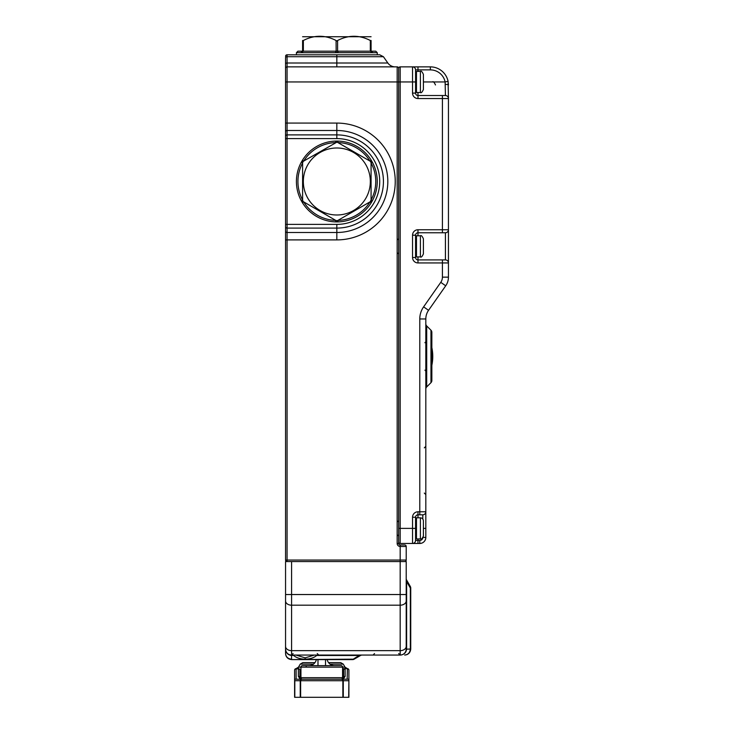 <?xml version="1.0" encoding="UTF-8"?>
<svg xmlns="http://www.w3.org/2000/svg" width="734" height="734" viewBox="0 0 734 734"><rect width="100%" height="100%" fill="white"/><g stroke="black" fill="none" stroke-linecap="round" stroke-linejoin="round"><path stroke-width="1.1" d="M395.241 66.867A9.047 9.047 0 0 1 387.827 63.005L383.432 56.729L287.067 56.729L287.067 63.005L336.833 63.005L336.833 66.867M285.554 560.051L400.177 560.051L400.177 546.481A3.019 3.019 0 0 1 397.167 543.463L397.167 81.951L287.067 81.951L287.067 123.083L336.833 123.083A58.408 58.408 0 0 1 395.241 181.491A58.408 58.408 0 0 1 336.833 239.899L287.067 239.899L287.067 561.556A1.505 1.505 0 0 1 285.554 560.051L285.554 57.591A1.505 0.862 180 0 1 287.067 56.729L287.067 54.802L379.726 54.802L383.432 56.729M285.554 226.852A1.505 1.239 180 0 0 287.067 228.09L287.067 224.384L336.833 224.384A42.893 42.893 0 0 0 379.726 181.491A42.893 42.893 0 0 0 336.833 138.598L287.067 138.598L287.067 224.384L285.554 224.384L285.554 231.247A1.505 1.239 180 0 0 287.067 232.485L336.833 232.485A50.995 50.995 0 0 0 387.827 181.491A50.995 50.995 0 0 0 336.833 130.496L287.067 130.496L287.067 134.891L336.833 134.891A46.6 46.6 0 0 1 383.432 181.491A46.6 46.6 0 0 1 336.833 228.09L287.067 228.09L287.067 239.899L285.554 239.899M285.554 63.867A1.505 0.862 180 0 1 287.067 63.005L287.067 66.867L397.167 66.867A1.505 1.505 0 0 1 398.672 68.372L398.672 543.463A1.505 1.505 0 0 0 400.177 544.967L404.709 544.967L400.177 544.967A1.505 1.505 0 0 1 398.672 543.463L397.167 543.463M400.177 544.967L400.177 546.481L406.214 546.481A1.505 1.505 0 0 0 404.709 544.967A1.505 1.505 0 0 1 406.214 546.481A1.505 1.505 0 0 0 404.709 544.967A1.505 1.505 0 0 1 406.214 546.481L406.214 560.051A1.505 1.505 0 0 1 404.709 561.556A1.505 1.505 0 0 0 406.214 560.051L400.177 560.051L400.177 561.556L291.591 561.556L291.591 594.531L400.177 594.531L400.177 561.556L406.214 561.556L406.214 649.039A6.037 6.037 0 0 1 400.177 655.067L292.343 655.067M398.672 74.253L398.672 73.501M285.554 56.307A1.505 1.505 0 0 1 287.067 54.802M287.067 66.867A1.505 1.505 0 0 0 285.554 68.372A1.505 1.505 0 0 1 287.067 66.867L287.067 81.951L285.554 81.951M295.94 655.067L305.161 657.857L314.381 655.067M294.371 655.067A1.505 1.147 132.7 0 1 293.646 655.471L292.517 655.067M351.164 655.067L400.305 655.067M359.054 655.067L360.559 655.471L359.054 655.471L352.614 659.591L291.591 659.591C287.948 659.215 285.939 657.196 285.554 653.563L285.554 649.039L285.554 653.563C285.939 657.196 287.948 659.215 291.591 659.591L352.614 659.187A3.019 1.973 60 0 0 354.127 659.187L360.559 655.471L354.127 659.187A3.019 3.019 0 0 1 352.614 659.591A3.019 3.019 0 0 0 354.127 659.187M307.271 659.591L340.503 659.591M285.554 600.926A6.037 4.266 0 0 0 291.591 605.192L291.591 650.654L400.177 650.654L400.177 605.192L291.591 605.192L291.591 594.531L285.554 594.531L285.554 649.039L285.554 561.556L291.591 561.556M410.737 588.007L410.334 588.007A3.019 1.973 150 0 0 410.334 586.503A3.019 3.019 0 0 1 410.737 588.007L410.737 649.039C410.352 652.673 408.343 654.682 404.709 655.067C408.104 654.682 409.976 652.673 410.334 649.039L410.334 588.007L406.618 581.576L406.618 580.062L410.334 586.503L406.618 580.062L406.618 649.039C406.205 652.673 404.067 654.682 400.177 655.067L400.177 650.654A6.037 4.266 180 0 0 406.214 646.388M406.214 649.159L410.737 649.039C410.352 652.673 408.343 654.682 404.709 655.067L407.012 654.609M317.813 655.067L316.675 655.471C313.932 657.838 310.087 659.068 305.161 659.16C300.234 659.068 296.398 657.838 293.646 655.471L291.591 655.471C287.948 655.067 285.939 652.921 285.554 649.039L285.554 649.159M286.012 655.875L285.554 653.572C285.939 656.958 287.948 658.829 291.591 659.187L291.462 655.067M293.095 653.563L291.591 655.067A6.037 6.037 0 0 1 285.554 649.039A6.037 6.037 0 0 0 291.591 655.067L291.591 650.654A6.037 4.266 0 0 1 285.554 646.388M360.559 655.471A3.019 3.019 0 0 1 362.073 655.067M406.214 578.557A3.019 3.019 0 0 0 406.618 580.062M315.959 655.067A1.505 1.147 47.3 0 0 316.675 655.471L359.054 655.471M423.408 84.832L423.408 89.484C422.133 92.264 421.123 93.273 420.389 92.502L420.389 71.391C421.123 70.62 422.133 71.629 423.408 74.409L423.408 84.832M415.563 91.603L416.472 92.502L416.472 71.391L415.563 72.29L415.563 75.162M423.408 86.942L423.408 87.979M336.392 142.258A1.505 1.505 0 0 1 336.833 142.185L303.702 161.085A38.911 38.911 0 0 1 335.732 142.589L335.695 141.084L337.502 141.075L337.594 142.396L336.833 142.185A1.505 1.505 0 0 1 337.273 142.258M303.078 161.489A1.505 1.505 0 0 0 302.601 162.59L301.27 162.278L302.169 160.7L303.353 161.287L302.601 162.59L302.601 200.382L303.353 201.694L336.08 220.585L337.594 220.585A1.505 1.505 0 0 1 337.273 220.723M337.502 141.075L337.979 141.084A40.416 40.416 0 0 1 371.257 160.296L372.395 162.278A40.416 40.416 0 0 1 372.395 200.703L371.257 202.685A40.416 40.416 0 0 1 337.979 221.897L335.695 221.897A40.416 40.416 0 0 1 302.417 202.685L301.27 200.703A40.416 40.416 0 0 1 301.27 162.278A40.416 40.416 0 0 0 301.27 200.703L302.601 199.978A38.911 38.911 0 0 1 302.601 162.994M302.169 160.7L302.417 160.296A40.416 40.416 0 0 1 335.695 141.084A40.416 40.416 0 0 0 302.417 160.296L303.702 161.085M371.505 202.272L370.321 201.694L337.934 220.383L337.502 221.907M372.175 161.865L371.074 162.59L370.321 161.287L337.594 142.396L370.321 161.287A1.505 1.505 0 0 1 371.037 162.251M371.074 162.59L371.074 200.382A1.505 1.505 0 0 1 370.597 201.483M371.074 199.978A38.911 38.911 0 0 0 371.074 162.994L372.395 162.278A40.416 40.416 0 0 1 372.395 200.703L371.074 199.978L370.321 201.694L337.594 220.585M336.163 221.907L335.732 220.383L335.695 221.897A40.416 40.416 0 0 1 302.417 202.685L303.702 201.896A38.911 38.911 0 0 0 335.732 220.383M302.169 202.272L303.353 201.694A1.505 1.505 0 0 1 302.637 200.721M337.08 220.769A1.505 1.505 0 0 1 336.392 220.723M336.163 141.075L336.08 142.396M337.979 141.084L337.934 142.589A38.911 38.911 0 0 1 369.973 161.085L371.257 160.296A40.416 40.416 0 0 0 337.979 141.084M302.601 162.59L301.5 161.865M371.505 160.7L370.321 161.287M302.601 200.382L301.5 201.116M372.175 201.116L371.074 200.382M371.257 202.685L369.973 201.896A38.911 38.911 0 0 1 337.934 220.383L337.979 221.897A40.416 40.416 0 0 0 371.257 202.685M377.258 54.802L377.258 52.683L372.395 52.683A1.505 1.33 -90 0 0 371.074 51.178L371.074 40.498C371.074 34.874 371.074 34.874 371.074 40.498L371.074 51.178A1.505 1.312 -81.6 0 1 372.175 52.674L336.163 52.674L336.08 40.498L336.833 41.067L337.594 40.498L337.594 51.178L303.702 51.178L335.732 51.178L335.695 52.683L296.417 52.683L296.417 54.802M302.601 36.746L371.074 36.746M336.08 40.498C325.162 34.874 314.253 34.874 303.353 40.498L302.601 40.498C302.601 34.874 302.601 34.874 302.601 40.498L303.353 40.498L303.353 51.178L302.601 51.178L302.601 40.498M336.163 52.674L335.695 52.683M337.979 52.683L337.934 51.178L370.321 51.178L370.321 40.498C359.394 34.874 348.485 34.874 337.594 40.498M371.505 52.674A1.505 1.294 -97.9 0 0 370.321 51.178L375.744 51.178L377.258 52.683M296.417 52.683L297.921 51.178L302.601 51.178A1.505 1.33 90 0 0 301.27 52.683M302.417 52.683A1.505 1.284 90 0 1 303.702 51.178L303.353 51.178A1.505 1.294 97.9 0 0 302.169 52.674M337.934 51.178L337.502 52.674M370.321 40.498L371.074 40.498M302.601 51.178A1.505 1.312 81.6 0 0 301.5 52.674M371.257 52.683A1.505 1.284 -90 0 0 369.973 51.178M426.702 386.928A3.019 3.019 0 0 0 425.821 389.066A3.019 3.019 0 0 1 426.702 386.928L430.968 382.662L426.702 386.928L426.702 325.951L430.968 330.217A3.019 3.019 0 0 1 431.849 332.355L431.849 380.533A3.019 3.019 0 0 1 430.968 382.662A3.019 3.019 0 0 0 431.849 380.533A3.019 3.019 0 0 1 430.968 382.662L430.968 330.217M419.784 514.809L419.784 511.791L425.821 511.791A3.019 3.019 0 0 1 422.802 514.809L417.976 514.809A2.413 2.413 0 0 0 415.563 517.222L415.563 540.444A3.019 3.019 0 0 1 412.545 543.463L400.177 543.463L400.177 528.379L412.545 528.379L412.545 517.222A5.432 5.432 0 0 1 417.976 511.791L419.784 511.791L419.784 318.969A21.112 21.112 0 0 1 423.61 306.858L440.776 282.342A9.047 9.047 0 0 0 442.409 277.149L442.409 262.937L417.976 262.937A5.432 5.432 0 0 1 412.545 257.506L412.545 235.183A5.432 5.432 0 0 1 417.976 229.751L442.409 229.751L442.409 98.54L417.976 98.54A5.432 5.432 0 0 1 412.545 93.108L412.545 81.951L400.177 81.951L400.177 528.379L398.672 528.379L398.672 68.372A1.505 1.505 0 0 1 400.177 66.867L412.545 66.867A3.019 3.019 0 0 1 415.563 69.877L415.563 93.108A2.413 2.413 0 0 0 417.976 95.521L445.428 95.521A3.019 3.019 0 0 1 448.446 98.54L448.446 277.149A15.084 15.084 0 0 1 445.712 285.801L428.546 310.317A15.084 15.084 0 0 0 425.821 318.969L425.821 537.426A6.037 6.037 0 0 1 419.784 543.463L412.545 543.463L417.976 543.463L417.976 540.444L419.784 540.444A3.019 3.019 0 0 0 422.784 537.756M442.409 232.77L442.409 229.751L448.446 229.751A3.019 3.019 0 0 1 445.428 232.77L417.976 232.77A2.413 2.413 0 0 0 415.563 235.183L415.563 257.506A2.413 2.413 0 0 0 417.976 259.919L445.428 259.919A3.019 3.019 0 0 1 448.446 262.937L442.409 262.937L442.409 259.919M415.563 81.951L412.545 81.951L412.545 66.867L430.344 66.867A18.102 18.102 0 0 1 448.079 81.346L448.446 98.54L442.409 98.54L442.409 95.521M445.428 95.521L445.125 81.951A15.084 15.084 0 0 0 430.344 69.877L417.976 69.877L417.976 71.391M445.428 84.41A3.019 0.55 0 0 1 448.446 84.96L448.079 81.346L445.125 81.951L423.408 81.951M426.702 325.951A3.019 3.019 0 0 1 425.821 323.822A3.019 3.019 0 0 0 426.702 325.951M398.672 541.949A1.505 1.505 0 0 0 400.177 543.463A1.505 1.505 0 0 1 398.672 541.949A1.505 1.505 0 0 0 400.177 543.463M417.976 538.939L417.976 540.444L415.563 540.444A3.019 3.019 0 0 1 412.545 543.463A3.019 3.019 0 0 0 415.563 540.444A3.019 3.019 0 0 1 412.545 543.463L412.545 528.379L415.563 528.379M328.538 662.609L340.659 662.609L343.273 664.123L330.052 664.123M347.164 679.198L347.393 668.848A1.505 1.303 -0 0 1 348.898 670.151L348.898 697.3L300.637 697.3L300.637 680.712A1.505 1.505 0 0 1 302.151 679.198L347.164 679.198L343.2 679.198L345.127 676.39A1.505 1.303 180 0 0 343.622 677.693L343.622 670.151L342.567 670.151M344.806 667.133L345.017 667.142A3.019 3.019 0 0 0 347.476 668.646L347.393 668.646A3.019 2.991 90 0 1 344.806 667.133L342.567 667.133A1.505 1.505 0 0 0 341.062 665.628L337.411 665.628L341.062 665.628A1.505 1.505 0 0 1 342.567 667.133A1.505 1.505 0 0 0 341.062 665.628L302.445 665.628A1.505 1.505 0 0 0 300.94 667.133A1.505 1.505 0 0 1 302.445 665.628A1.505 1.505 0 0 0 300.94 667.133L300.94 677.693A1.505 1.505 0 0 0 302.445 679.198L310.445 679.198L301.39 679.198L299.885 677.693A1.505 1.505 0 0 0 299.885 677.757A1.505 1.505 0 0 1 299.885 677.693L300.94 677.693L300.94 667.133A1.505 1.505 0 0 1 302.445 665.628A1.505 1.505 0 0 0 300.94 667.133L298.701 667.133A3.019 2.991 -90 0 1 296.114 668.646L296.05 668.646A3.019 3.019 0 0 0 298.49 667.142L298.701 667.133M294.609 697.3L294.609 670.151A1.505 1.505 0 0 1 296.114 668.646L296.114 679.216L302.151 679.198A1.505 1.505 0 0 0 300.637 680.712L300.637 697.3L294.609 697.3M342.567 668.646L347.476 668.646L345.017 667.142L343.273 664.123M342.172 679.198A1.505 1.505 0 0 1 342.117 679.198L343.622 677.693L343.622 670.151A1.505 1.505 0 0 1 345.127 668.646A1.505 1.505 0 0 0 343.622 670.151A1.505 1.303 180 0 1 345.127 668.848L345.127 676.39M300.94 670.151L299.885 670.151A1.505 1.303 0 0 0 298.38 668.848L298.38 668.646A1.505 1.505 0 0 1 299.885 670.151L299.885 677.693A1.505 1.303 0 0 0 298.38 676.39L298.38 668.848L296.114 668.848A1.505 1.303 0 0 0 294.609 670.151M342.686 679.088L340.613 679.198M313.455 664.123L300.234 664.123L302.848 662.609L314.969 662.609M342.87 697.3L342.87 680.712A1.505 1.505 0 0 0 341.356 679.198A1.505 1.505 0 0 1 342.87 680.712L294.811 680.712L294.811 697.3M302.894 679.198L341.062 679.198A1.505 1.505 0 0 0 342.567 677.693L343.622 677.693A1.505 1.505 0 0 1 343.622 677.757M294.609 679.198L296.114 679.216M347.393 679.216L348.898 679.198M348.898 670.151A1.505 1.505 0 0 0 347.393 668.646A1.505 1.505 0 0 1 348.898 670.151M348.696 697.3L348.898 679.959M294.609 679.959L294.811 680.712M300.234 664.123L298.49 667.142L296.05 668.646M338.218 665.628L336.08 665.628M300.94 677.693A1.505 1.505 0 0 0 302.445 679.198A1.505 1.505 0 0 1 300.94 677.693A1.505 1.505 0 0 0 302.445 679.198A1.505 1.505 0 0 1 300.94 677.693L342.567 677.693L342.567 667.133A1.505 1.505 0 0 0 341.062 665.628A1.505 1.505 0 0 1 342.567 667.133L300.94 667.133A1.505 1.505 0 0 1 302.445 665.628M307.427 665.628L321.749 665.628M325.52 659.591L325.52 665.628L308.931 665.628L317.987 665.628L317.987 659.591M327.18 659.591A7.542 7.542 0 0 0 334.576 665.628M308.931 665.628A7.542 7.542 0 0 0 316.326 659.591M416.472 538.939L420.389 538.939L420.389 517.819L416.472 517.819L416.472 538.939L415.563 538.031L415.563 532.077M420.389 517.819C422.188 517.965 423.197 518.975 423.408 520.837L423.408 535.921C422.445 538.444 421.444 539.453 420.389 538.939M423.408 529.526L423.408 528.801M420.389 256.9L420.389 235.788L416.472 235.788L416.472 256.9L420.389 256.9C421.123 257.671 422.133 256.661 423.408 253.881L423.408 238.807M423.408 240.312L423.408 240.899M423.408 246.092L423.408 241.367M423.408 251.79L423.408 246.817M336.833 54.802L336.833 63.005L387.827 63.005M336.833 138.598L336.833 123.083M398.672 68.372A1.505 1.505 0 0 1 400.177 66.867L400.177 81.951L397.167 81.951L397.167 66.867M336.833 224.384L336.833 239.899M285.554 136.129A1.505 1.239 180 0 1 287.067 134.891L287.067 138.598L285.554 138.598M285.554 123.083L287.067 123.083L287.067 130.496A1.505 1.239 180 0 0 285.554 131.735M305.161 659.16L305.161 657.857M406.214 600.926A6.037 4.266 180 0 1 400.177 605.192L400.177 594.531L406.214 594.531M336.833 147.993A33.498 33.498 0 0 0 303.335 181.491A33.498 33.498 0 0 0 336.833 214.989A33.498 33.498 0 0 0 370.34 181.491A33.498 33.498 0 0 0 336.833 147.993M417.976 511.791L417.976 517.819M422.802 519.03L422.802 514.809M417.976 229.751L417.976 235.788M417.976 256.9L417.976 262.937M445.428 259.919L445.428 232.77M417.976 92.502L417.976 98.54M423.61 306.858L428.546 310.317A15.084 15.084 0 0 0 425.821 318.969L419.784 318.969M442.409 277.149L448.446 277.149A15.084 15.084 0 0 1 445.712 285.801L440.776 282.342M423.004 537.426L425.821 537.426A6.037 6.037 0 0 1 419.784 543.463L419.784 540.444M430.344 69.877L430.344 66.867A18.102 18.102 0 0 1 448.079 81.346M430.968 382.662A3.019 3.019 0 0 0 431.849 380.533M417.976 514.809A2.413 2.413 0 0 0 415.563 517.222L412.545 517.222M412.545 257.506L415.563 257.506A2.413 2.413 0 0 0 417.976 259.919M417.976 232.77A2.413 2.413 0 0 0 415.563 235.183L412.545 235.183M412.545 93.108L415.563 93.108A2.413 2.413 0 0 0 417.976 95.521M417.976 66.867L417.976 69.877L415.563 69.877M415.563 540.444A3.019 3.019 0 0 1 412.545 543.463M425.821 528.379L423.408 528.379M347.393 668.646L345.127 668.646M300.307 679.198L298.38 676.39M300.234 697.3L300.234 680.712A1.505 1.303 -90 0 1 301.536 679.198M348.696 680.712L343.273 680.712L343.273 697.3M341.971 679.198A1.505 1.303 -90 0 1 343.273 680.712L342.87 680.712M300.637 680.712A1.505 1.505 0 0 1 302.151 679.198M341.062 679.198A1.505 1.505 0 0 0 342.567 677.693M420.389 235.788L420.389 235.788C421.123 235.018 422.133 236.027 423.408 238.798M397.764 535.169L398.672 536.068M397.764 253.129L398.672 254.037M397.764 239.559L398.672 238.651M397.764 521.59L398.672 520.69M398.672 653.563L400.177 655.067M317.226 653.563L318.739 655.067M374.542 653.563L373.037 655.067M416.472 92.502L420.389 92.502M416.472 71.391L420.389 71.391M432.454 81.951C433.188 81.18 434.198 82.18 435.473 84.96C434.198 82.18 433.188 81.18 432.454 81.951M424.913 370.165L425.821 371.074M424.316 493.083L425.821 494.597M424.316 447.841L425.821 446.336M424.913 342.714L425.821 341.815M416.013 255.689L415.563 256.148M416.013 537.728L415.563 538.187M432.757 356.44A43.875 43.875 0 0 1 431.849 365.312A43.875 43.875 0 0 0 431.849 347.577M300.133 678.519L299.885 677.693M343.622 677.693L343.374 678.528M306.362 666.068L305.289 665.628M416.472 517.819L415.563 518.727M416.472 256.9L415.563 255.992M416.472 235.788L415.563 236.687"/></g></svg>
